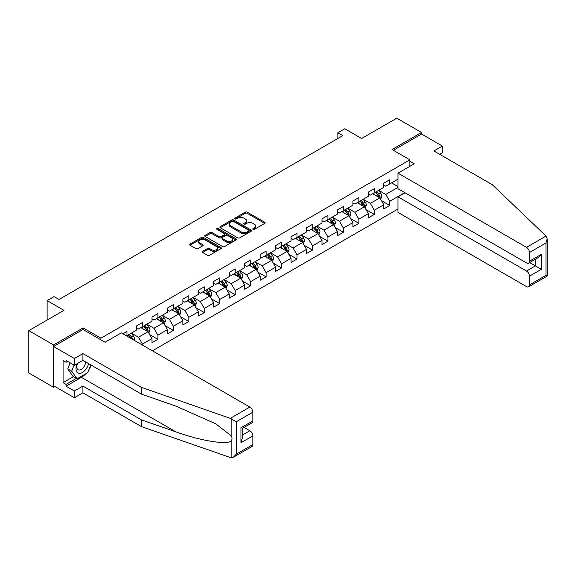 <?xml version="1.0" encoding="UTF-8"?>
<svg xmlns="http://www.w3.org/2000/svg" width="576" height="576" viewBox="0 0 576 576"><rect width="100%" height="100%" fill="white"/><g stroke="black" fill="none" stroke-linecap="round" stroke-linejoin="round"><path stroke-width="0.86" d="M253.058 229.349A0.965 0.554 0 0 0 254.419 229.349L264.751 223.387A1.375 0.792 0 0 0 265.154 222.826A1.375 0.792 0 0 0 264.751 222.264L247.241 212.155A1.375 0.792 0 0 0 245.297 212.155L234.965 218.117A0.965 0.554 0 0 0 234.684 218.513A0.965 0.554 0 0 0 234.965 218.909A0.965 0.554 0 0 0 236.326 218.909L237.665 218.131A4.399 2.542 0 0 1 243.886 218.131L245.347 218.974A4.399 2.542 0 0 1 246.636 220.774A4.399 2.542 0 0 1 245.347 222.566L244.008 223.344A0.965 0.554 0 0 0 243.727 223.733A0.965 0.554 0 0 0 244.008 224.129A0.965 0.554 0 0 0 245.369 224.129L246.708 223.358A4.399 2.542 0 0 1 252.936 223.358L254.39 224.201A4.399 2.542 0 0 1 255.679 225.994A4.399 2.542 0 0 1 254.39 227.794L253.058 228.564A0.965 0.554 0 0 0 252.77 228.96A0.965 0.554 0 0 0 253.058 229.349L253.058 228.564M202.601 251.345A1.375 0.792 0 0 0 202.198 251.906A1.375 0.792 0 0 0 202.601 252.468L207.511 255.305A1.375 0.792 0 0 0 209.462 255.305L220.932 248.681A1.375 0.792 0 0 0 221.335 248.119A1.375 0.792 0 0 0 220.932 247.558L203.429 237.449A1.375 0.792 0 0 0 201.485 237.449L190.008 244.073A1.375 0.792 0 0 0 189.605 244.634A1.375 0.792 0 0 0 190.008 245.196L195.941 248.623A1.375 0.792 0 0 0 197.885 248.623L202.795 245.786A1.375 0.792 0 0 0 203.198 245.225A1.375 0.792 0 0 0 202.795 244.663L199.858 242.964A3.679 2.124 0 0 1 198.778 241.466A3.679 2.124 0 0 1 201.046 239.501A3.679 2.124 0 0 1 205.056 239.962L216.583 246.614A3.679 2.124 0 0 1 217.663 248.119A3.679 2.124 0 0 1 215.388 250.078A3.679 2.124 0 0 1 211.378 249.624L209.462 248.515A1.375 0.792 0 0 0 207.511 248.515L202.601 251.345L202.601 252.468L207.511 249.653L207.511 248.515M439.704 154.339L442.375 152.791L442.375 146.045L421.567 134.028L421.567 132.487L396.799 118.181L361.62 138.492L344.779 128.765L337.846 132.768L342.799 135.634L59.018 299.47L54.065 296.604L47.131 300.614L47.131 320.062M83.095 329.558L83.095 327.895L53.568 344.945L28.8 330.646L63.972 310.334L47.131 300.614M83.095 327.895L100.93 338.198L409.874 159.826L409.874 166.291M421.567 132.487L392.04 149.53L409.874 159.826M237.758 237.845A1.375 0.792 0 0 0 239.71 237.845L251.179 231.214A1.375 0.792 0 0 0 251.582 230.652A1.375 0.792 0 0 0 251.179 230.098L233.676 219.989A1.375 0.792 0 0 0 231.732 219.989L220.255 226.613A1.375 0.792 0 0 0 219.852 227.174A1.375 0.792 0 0 0 220.255 227.736L237.758 237.845M217.282 229.558A0.965 0.554 0 0 1 218.261 229.694L218.261 228.55L236.059 238.824A1.375 0.792 0 0 1 236.462 239.386A1.375 0.792 0 0 1 236.059 239.947L224.582 246.571A1.375 0.792 0 0 1 222.638 246.571L205.128 236.47L205.128 235.346A1.375 0.792 0 0 0 204.725 235.908A1.375 0.792 0 0 0 205.128 236.47M205.128 235.346L210.046 232.51A1.375 0.792 0 0 1 211.99 232.51L219.089 236.606A1.375 0.792 0 0 0 221.033 236.606L224.294 234.727A1.375 0.792 0 0 0 224.69 234.166A1.375 0.792 0 0 0 224.294 233.604L216.9 229.334A0.965 0.554 0 0 1 216.619 228.946A0.965 0.554 0 0 1 217.21 228.427A0.965 0.554 0 0 1 218.261 228.55M53.568 344.945L53.568 387.281L28.8 372.974L28.8 330.646M100.93 339.854L100.93 338.198M152.41 350.813L397.987 209.023M397.987 179.165L389.765 183.91L389.765 179.734L383.818 183.168L383.818 187.344L374.306 192.838L374.306 188.662L368.359 192.096L368.359 196.272L358.848 201.758L358.848 197.582L352.901 201.017L352.901 205.193L343.39 210.686L343.39 206.51L337.45 209.938L337.45 214.114L327.931 219.607L327.931 215.431L321.991 218.866L321.991 223.042L312.48 228.535L312.48 224.359L306.533 227.786L306.533 231.962L297.022 237.456L297.022 233.28L291.074 236.714L291.074 240.89L281.563 246.384L281.563 242.208L275.616 245.635L275.616 249.811L266.105 255.305L266.105 251.129L260.158 254.563L260.158 258.739L250.646 264.226L250.646 260.05L244.706 263.484L244.706 267.66L235.195 273.154L235.195 268.978L229.248 272.412L229.248 276.588L219.737 282.074L219.737 277.898L213.79 281.333L213.79 285.509L204.278 291.002L204.278 286.826L198.331 290.261L198.331 294.437L188.82 299.923L188.82 295.747L182.873 299.182L182.873 303.358L173.362 308.851L173.362 304.675L167.422 308.102L167.422 312.278L157.903 317.772L157.903 313.596L151.963 317.03L151.963 321.206L142.452 326.7L142.452 322.524L136.505 325.951L136.505 330.127L126.994 335.621L126.994 331.445L122.933 333.792M404.777 192.636L389.765 201.305L389.765 205.481L383.818 208.908L383.818 204.732L374.306 210.226L374.306 214.402L368.359 217.836L368.359 213.66L358.848 219.154L358.848 223.33L352.901 226.757L352.901 222.581L343.39 228.074L343.39 232.25L337.45 235.685L337.45 231.509L327.931 237.002L327.931 241.178L321.991 244.606L321.991 240.43L312.48 245.923L312.48 250.099L306.533 253.534L306.533 249.358L297.022 254.844L297.022 259.027L291.074 262.454L291.074 258.278L281.563 263.772L281.563 267.948L275.616 271.382L275.616 267.206L266.105 272.693L266.105 276.869L260.158 280.303L260.158 276.127L250.646 281.621L250.646 285.797L244.706 289.231L244.706 285.055L235.195 290.542L235.195 294.718L229.248 298.152L229.248 293.976L219.737 299.47L219.737 303.646L213.79 307.073L213.79 302.897L204.278 308.39L204.278 312.566L198.331 316.001L198.331 311.825L188.82 317.318L188.82 321.494L182.873 324.922L182.873 320.746L173.362 326.239L173.362 330.415L167.422 333.85L167.422 329.674L157.903 335.167L157.903 339.343L151.963 342.77L151.963 338.594L142.452 344.088L142.452 345.06M126.994 335.621L126.547 335.88M140.861 327.614L147.996 331.733L138.485 337.226L131.35 333.108M136.505 327.845L138.485 328.982L142.452 326.7M138.485 337.226L142.452 344.088M147.996 331.733L151.963 338.594M156.319 318.686L163.454 322.805L153.943 328.298L146.808 324.18M151.963 318.917L153.943 320.062L157.903 317.772M153.943 328.298L157.903 335.167M163.454 322.805L167.422 329.674M171.778 309.766L178.913 313.884L169.402 319.378L162.266 315.259M167.422 309.996L169.402 311.141L173.362 308.851M169.402 319.378L173.362 326.239M178.913 313.884L182.873 320.746M187.236 300.838L194.371 304.963L184.86 310.45L177.725 306.331M182.873 301.068L184.86 302.213L188.82 299.923M184.86 310.45L188.82 317.318M194.371 304.963L198.331 311.825M202.694 291.917L209.83 296.035L200.311 301.529L193.183 297.41M198.331 292.147L200.311 293.292L204.278 291.002M200.311 301.529L204.278 308.39M209.83 296.035L213.79 302.897M218.153 282.996L225.281 287.114L215.77 292.601L208.634 288.482M213.79 283.219L215.77 284.364L219.737 282.074M215.77 292.601L219.737 299.47M225.281 287.114L229.248 293.976M233.604 274.068L240.739 278.186L231.228 283.68L224.093 279.562M229.248 274.298L231.228 275.443L235.195 273.154M231.228 283.68L235.195 290.542M240.739 278.186L244.706 285.055M249.062 265.147L256.198 269.266L246.686 274.752L239.551 270.634M244.706 265.37L246.686 266.515L250.646 264.226M246.686 274.752L250.646 281.621M256.198 269.266L260.158 276.127M264.521 256.219L271.656 260.338L262.145 265.831L255.01 261.713M260.158 256.45L262.145 257.594L266.105 255.305M262.145 265.831L266.105 272.693M271.656 260.338L275.616 267.206M279.979 247.298L287.114 251.417L277.603 256.91L270.468 252.785M275.616 247.522L277.603 248.666L281.563 246.384M277.603 256.91L281.563 263.772M287.114 251.417L291.074 258.278M295.438 238.37L302.566 242.489L293.054 247.982L285.919 243.864M291.074 238.601L293.054 239.746L297.022 237.456M293.054 247.982L297.022 254.844M302.566 242.489L306.533 249.358M310.889 229.45L318.024 233.568L308.513 239.062L301.378 234.943M306.533 229.68L308.513 230.818L312.48 228.535M308.513 239.062L312.48 245.923M318.024 233.568L321.991 240.43M326.347 220.522L333.482 224.64L323.971 230.134L316.836 226.015M321.991 220.752L323.971 221.897L327.931 219.607M323.971 230.134L327.931 237.002M333.482 224.64L337.45 231.509M341.806 211.601L348.941 215.719L339.43 221.213L332.294 217.094M337.45 211.831L339.43 212.976L343.39 210.686M339.43 221.213L343.39 228.074M348.941 215.719L352.901 222.581M357.264 202.673L364.399 206.798L354.888 212.285L347.753 208.166M352.901 202.903L354.888 204.048L358.848 201.758M354.888 212.285L358.848 219.154M364.399 206.798L368.359 213.66M372.722 193.752L379.858 197.87L370.339 203.364L363.211 199.246M368.359 193.982L370.339 195.127L374.306 192.838M370.339 203.364L374.306 210.226M379.858 197.87L383.818 204.732M397.987 187.402L385.798 194.436L378.662 190.318M391.543 182.88L397.987 186.602M383.818 185.054L385.798 186.199L389.765 183.91M385.798 194.436L389.765 201.305M53.568 387.281L54.907 386.503M337.846 132.768L337.846 138.492M381.492 200.7L389.765 205.481M366.034 209.628L374.306 214.402M350.575 218.549L358.848 223.33M335.117 227.477L343.39 232.25M319.658 236.398L327.931 241.178M304.207 245.326L312.48 250.099M288.749 254.246L297.022 259.027M273.29 263.174L281.563 267.948M257.832 272.095L266.105 276.869M242.374 281.016L250.646 285.797M226.915 289.944L235.195 294.718M211.464 298.865L219.737 303.646M196.006 307.793L204.278 312.566M180.547 316.714L188.82 321.494M165.089 325.642L173.362 330.415M149.63 334.562L157.903 339.343M253.44 229.486L254.39 228.938A4.399 2.542 0 0 0 255.679 227.138L255.679 225.994M246.636 220.774L246.636 221.918A4.399 2.542 0 0 1 245.347 223.711L244.397 224.266M264.751 222.264L264.751 223.387L247.241 213.3A1.375 0.792 0 0 0 245.297 213.3L235.346 219.038M251.179 230.098L251.179 231.214L233.676 221.134A1.375 0.792 0 0 0 231.732 221.134L220.27 227.743M248.753 231.048A0.965 0.554 0 0 0 249.034 230.652A0.965 0.554 0 0 0 248.753 230.263L233.388 221.393A0.965 0.554 0 0 0 232.02 221.393L230.616 222.206A4.399 2.542 0 0 0 229.32 223.999A4.399 2.542 0 0 0 230.616 225.799L241.114 231.862A4.399 2.542 0 0 0 247.342 231.862L248.753 231.048L248.753 232.193A0.965 0.554 0 0 0 249.034 231.797L249.034 230.652M229.32 223.999L229.32 225.144A4.399 2.542 0 0 0 230.616 226.944L230.616 225.799M248.753 232.193L247.342 233.006A4.399 2.542 0 0 1 241.114 233.006L230.616 226.944M205.15 236.477L210.046 233.654L210.046 232.51M224.69 234.166L224.69 235.31A1.375 0.792 0 0 1 224.294 235.872L221.033 237.751A1.375 0.792 0 0 1 219.089 237.751L211.99 233.654A1.375 0.792 0 0 0 210.046 233.654M218.261 229.694L236.038 239.962M226.454 240.862A3.679 2.124 0 0 0 230.465 241.322A3.679 2.124 0 0 0 232.733 239.357A3.679 2.124 0 0 0 231.66 237.859L227.599 235.512A1.375 0.792 0 0 0 225.655 235.512L222.394 237.391A1.375 0.792 0 0 0 221.99 237.953A1.375 0.792 0 0 0 222.394 238.514L226.454 240.862L226.454 242.006A3.679 2.124 0 0 0 230.465 242.467A3.679 2.124 0 0 0 232.733 240.502L232.733 239.357M221.99 237.953L221.99 239.098A1.375 0.792 0 0 0 222.394 239.659L222.394 238.514M226.454 242.006L222.394 239.659M217.663 248.119L217.663 249.264A3.679 2.124 0 0 1 215.388 251.222A3.679 2.124 0 0 1 211.378 250.762L209.462 249.653A1.375 0.792 0 0 0 207.511 249.653M198.778 241.466L198.778 242.611A3.679 2.124 0 0 0 199.858 244.109L199.858 242.964M202.781 245.801L199.858 244.109M220.932 247.558L220.932 248.681L203.429 238.594A1.375 0.792 0 0 0 201.485 238.594L190.022 245.21L190.008 244.073M380.635 199.224L381.816 196.258A3.715 2.146 -120 0 0 380.628 193.097L378.583 190.368M375.019 195.077L373.63 193.226M379.282 197.539L379.814 196.416A3.715 2.146 -120 0 0 378.749 194.184L376.704 191.455M375.775 191.988L378.043 195.019A1.894 1.094 60 0 1 378.389 195.595L379.814 196.416M375.516 192.139L377.561 194.868A3.715 2.146 60 0 1 378.619 197.1M77.213 363.614A9.108 5.256 120 0 0 79.186 373.327A9.108 5.256 120 0 0 88.574 363.607M77.702 363.334A6.235 3.6 120 0 0 78.113 369.749A6.235 3.6 120 0 0 79.027 370.03A6.235 3.6 120 0 0 85.637 361.915M90.763 364.874L87.754 372.636L77.054 378.814L73.094 376.524L67.745 368.914L70.121 362.794M77.054 378.814L71.705 371.203L74.081 365.083M67.745 368.914L71.705 371.203M546.055 236.059L547.2 238.831L545.969 242.978L529.474 252.504A4.205 2.426 -120 0 0 526.5 247.356L546.055 236.059L492.314 184.716L433.858 150.962L442.375 146.045M405.022 192.78L397.987 196.841L397.987 212.4L526.5 286.596A4.205 2.426 -120 0 0 528.602 286.805A4.205 2.426 -120 0 0 529.474 284.882L529.474 276.185A4.205 2.426 -120 0 0 526.5 271.037L535.414 265.889L541.361 269.323L529.474 276.185M397.987 196.841L526.5 271.037M409.874 161.258L414.238 163.778L397.987 173.16L397.987 188.719L526.5 262.915A4.205 2.426 -120 0 0 528.602 263.124A4.205 2.426 -120 0 0 529.474 261.194L529.474 252.504M397.987 173.16L526.5 247.356M421.567 134.028L393.379 150.307M529.61 262.541L535.414 265.889L535.414 259.186M529.474 261.194L541.361 254.333L538.387 257.472L528.602 263.124M529.474 284.882L545.969 275.357L546.595 275.717M85.781 373.774A15.761 9.101 -60 0 1 81.41 377.323L66.053 386.194L74.376 390.996L82.901 386.078L141.358 419.832L141.358 426.578L231.185 457.819L233.359 457.265L236.333 454.126L252.828 444.6A4.205 2.426 60 0 1 251.957 446.522L233.359 457.265M141.358 419.832L175.91 431.885C200.455 440.806 227.959 445.234 231.185 440.784C232.265 439.43 232.265 437.767 231.185 435.802L215.748 423.806L175.91 406.138L141.358 394.085L82.901 360.331L74.376 365.256L66.053 360.446L66.053 362.282L63.086 360.562L63.086 382.644L66.053 384.358L76.363 378.41M74.376 390.996L74.376 397.75L53.568 385.733L53.568 346.493L83.002 329.501L105.091 342.259L121.342 332.878L249.854 407.074A4.205 2.426 60 0 1 252.828 412.222L252.828 420.912A4.205 2.426 60 0 1 251.957 422.842L242.172 428.494L242.172 438.624L240.941 442.771L240.941 427.781C242.539 428.702 242.539 428.702 240.941 427.781L252.828 420.912M82.901 386.078L82.901 392.825L74.376 397.75M141.358 426.578L82.901 392.825M252.828 412.222L236.333 421.747L230.299 418.363L141.358 387.338L82.901 353.585L74.376 358.502L74.376 365.256M74.376 358.502L53.568 346.493M66.053 386.194L66.053 384.358M82.901 353.585L82.901 360.331M141.358 387.338L141.358 394.085M242.172 435.19L249.854 430.754A4.205 2.426 60 0 1 252.828 435.902L252.828 444.6M249.854 430.754L244.051 427.406M91.152 365.098A15.761 9.101 -60 0 1 88.913 369.648M67.644 361.361L66.053 362.282M63.086 382.644L73.39 376.697M365.177 208.152L366.358 205.178A3.715 2.146 -120 0 0 365.177 202.018L363.132 199.289M359.561 204.005L358.171 202.147M363.823 206.46L364.356 205.337A3.715 2.146 -120 0 0 363.29 203.105L361.246 200.376M360.317 200.916L362.585 203.94A1.894 1.094 60 0 1 362.93 204.516L364.356 205.337M360.058 201.06L362.102 203.796A3.715 2.146 60 0 1 363.168 206.028M349.726 217.073L350.899 214.106A3.715 2.146 -120 0 0 349.718 210.946L347.674 208.217M344.11 212.926L342.72 211.075M348.365 215.388L348.898 214.265A3.715 2.146 -120 0 0 347.832 212.033L345.787 209.304M344.858 209.837L347.126 212.868A1.894 1.094 60 0 1 347.472 213.444L348.898 214.265M344.599 209.988L346.644 212.717A3.715 2.146 60 0 1 347.71 214.949M334.267 226.001L335.448 223.027A3.715 2.146 -120 0 0 334.26 219.866L332.215 217.138M328.651 221.854L327.262 219.996M332.906 224.309L333.439 223.186A3.715 2.146 -120 0 0 332.374 220.954L330.329 218.225M329.4 218.765L331.668 221.789A1.894 1.094 60 0 1 332.014 222.365L333.439 223.186M329.141 218.909L331.186 221.638A3.715 2.146 60 0 1 332.251 223.877M318.809 234.922L319.99 231.955A3.715 2.146 -120 0 0 318.802 228.794L316.757 226.058M313.193 230.774L311.803 228.924M317.448 233.237L317.981 232.114A3.715 2.146 -120 0 0 316.922 229.882L314.878 227.146M313.942 227.686L316.217 230.717A1.894 1.094 60 0 1 316.555 231.286L317.981 232.114M313.682 227.837L315.734 230.566A3.715 2.146 60 0 1 316.793 232.798M303.35 243.85L304.531 240.876A3.715 2.146 -120 0 0 303.343 237.715L301.298 234.986M297.734 239.702L296.345 237.845M301.997 242.158L302.522 241.034A3.715 2.146 -120 0 0 301.464 238.802L299.419 236.074M298.49 236.606L300.758 239.638A1.894 1.094 60 0 1 301.097 240.214L302.522 241.034M298.231 236.758L300.276 239.486A3.715 2.146 60 0 1 301.334 241.726M287.892 252.77L289.073 249.804A3.715 2.146 -120 0 0 287.885 246.643L285.84 243.907M282.276 248.623L280.886 246.773M286.538 251.086L287.071 249.962A3.715 2.146 -120 0 0 286.006 247.723L283.961 244.994M283.032 245.534L285.3 248.566A1.894 1.094 60 0 1 285.646 249.134L287.071 249.962M282.773 245.686L284.818 248.414A3.715 2.146 60 0 1 285.883 250.646M272.441 261.698L273.614 258.725A3.715 2.146 -120 0 0 272.434 255.564L270.389 252.835M266.818 257.551L265.435 255.694M271.08 260.006L271.613 258.883A3.715 2.146 -120 0 0 270.547 256.651L268.502 253.922M267.574 254.455L269.842 257.486A1.894 1.094 60 0 1 270.187 258.062L271.613 258.883M267.314 254.606L269.359 257.335A3.715 2.146 60 0 1 270.425 259.567M256.982 270.619L258.156 267.653A3.715 2.146 -120 0 0 256.975 264.485L254.93 261.756M251.366 266.472L249.977 264.622M255.622 268.934L256.154 267.811A3.715 2.146 -120 0 0 255.089 265.572L253.044 262.843M252.115 263.383L254.383 266.407A1.894 1.094 60 0 1 254.729 266.983L256.154 267.811M251.856 263.534L253.901 266.263A3.715 2.146 60 0 1 254.966 268.495M241.524 279.54L242.705 276.574A3.715 2.146 -120 0 0 241.517 273.413L239.472 270.684M235.908 275.4L234.518 273.542M240.163 277.855L240.696 276.732A3.715 2.146 -120 0 0 239.638 274.5L237.593 271.771M236.657 272.304L238.925 275.335A1.894 1.094 60 0 1 239.27 275.911L240.696 276.732M236.398 272.455L238.442 275.184A3.715 2.146 60 0 1 239.508 277.416M226.066 288.468L227.246 285.502A3.715 2.146 -120 0 0 226.058 282.334L224.014 279.605M220.45 284.321L219.06 282.463M224.712 286.783L225.238 285.66A3.715 2.146 -120 0 0 224.179 283.421L222.134 280.692M221.198 281.232L223.474 284.256A1.894 1.094 60 0 1 223.812 284.832L225.238 285.66M220.946 281.376L222.991 284.112A3.715 2.146 60 0 1 224.05 286.344M210.607 297.389L211.788 294.422A3.715 2.146 -120 0 0 210.6 291.262L208.555 288.533M204.991 293.242L203.602 291.391M209.254 295.704L209.786 294.581A3.715 2.146 -120 0 0 208.721 292.349L206.676 289.62M205.747 290.153L208.015 293.184A1.894 1.094 60 0 1 208.361 293.76L209.786 294.581M205.488 290.304L207.533 293.033A3.715 2.146 60 0 1 208.591 295.265M195.149 306.317L196.33 303.343A3.715 2.146 -120 0 0 195.149 300.182L193.104 297.454M189.533 302.17L188.143 300.312M193.795 304.625L194.328 303.502A3.715 2.146 -120 0 0 193.262 301.27L191.218 298.541M190.289 299.081L192.557 302.105A1.894 1.094 60 0 1 192.902 302.681L194.328 303.502M190.03 299.225L192.074 301.961A3.715 2.146 60 0 1 193.14 304.193M179.698 315.238L180.871 312.271A3.715 2.146 -120 0 0 179.69 309.11L177.646 306.382M174.082 311.09L172.692 309.24M178.337 313.553L178.87 312.43A3.715 2.146 -120 0 0 177.804 310.198L175.759 307.469M174.83 308.002L177.098 311.033A1.894 1.094 60 0 1 177.444 311.609L178.87 312.43M174.571 308.153L176.616 310.882A3.715 2.146 60 0 1 177.682 313.114M164.239 324.166L165.42 321.192A3.715 2.146 -120 0 0 164.232 318.031L162.187 315.302M158.623 320.018L157.234 318.161M162.878 322.474L163.411 321.35A3.715 2.146 -120 0 0 162.346 319.118L160.301 316.39M159.372 316.93L161.64 319.954A1.894 1.094 60 0 1 161.986 320.53L163.411 321.35M159.113 317.074L161.158 319.802A3.715 2.146 60 0 1 162.223 322.042M148.781 333.086L149.962 330.12A3.715 2.146 -120 0 0 148.774 326.959L146.729 324.223M143.165 328.939L141.775 327.089M147.42 331.402L147.953 330.278A3.715 2.146 -120 0 0 146.894 328.046L144.85 325.31M143.914 325.85L146.189 328.882A1.894 1.094 60 0 1 146.527 329.45L147.953 330.278M143.654 326.002L145.706 328.73A3.715 2.146 60 0 1 146.765 330.962M134.093 340.236L134.503 339.041A3.715 2.146 -120 0 0 133.315 335.88L131.27 333.151M132.516 339.329L132.494 339.199A3.715 2.146 -120 0 0 131.436 336.967L129.391 334.238M128.462 334.771L130.73 337.802A1.894 1.094 60 0 1 131.069 338.378L132.494 339.199M128.203 334.922L130.248 337.651A3.715 2.146 60 0 1 130.637 338.242M254.39 228.938L254.39 227.794M244.008 224.129L244.008 223.344M245.347 223.711L245.347 222.566M234.965 218.909L234.965 218.117M245.297 213.3L245.297 212.155M247.241 213.3L247.241 212.155M220.255 227.736L220.255 226.613M231.732 221.134L231.732 219.989M233.676 221.134L233.676 219.989M241.114 233.006L241.114 231.862M247.342 233.006L247.342 231.862M211.99 233.654L211.99 232.51M219.089 237.751L219.089 236.606M221.033 237.751L221.033 236.606M224.294 235.872L224.294 234.727M236.059 239.947L236.059 238.824M209.462 249.653L209.462 248.515M211.378 250.762L211.378 249.624M202.795 245.786L202.795 244.663M201.485 238.594L201.485 237.449M203.429 238.594L203.429 237.449M379.49 197.662L381.794 196.33M378.749 194.184L380.628 193.097M376.106 195.71L377.561 194.868M545.969 275.357L545.969 242.978M541.361 254.333L541.361 269.323M231.185 457.819L231.185 440.784M231.185 435.802L231.185 418.774M236.333 421.747L236.333 454.126M252.828 435.902L240.941 442.771M230.299 418.363L249.854 407.074M81.41 377.323L175.91 431.885M364.032 206.582L366.336 205.25M363.29 203.105L365.177 202.018M360.648 204.631L362.102 203.796M348.574 215.51L350.878 214.178M347.832 212.033L349.718 210.946M345.19 213.552L346.644 212.717M333.115 224.431L335.419 223.099M332.374 220.954L334.26 219.866M329.738 222.48L331.186 221.638M317.657 233.352L319.961 232.027M316.922 229.882L318.802 228.794M314.28 231.401L315.734 230.566M302.206 242.28L304.51 240.948M301.464 238.802L303.343 237.715M298.822 240.329L300.276 239.486M286.747 251.201L289.051 249.876M286.006 247.723L287.885 246.643M283.363 249.25L284.818 248.414M271.289 260.129L273.593 258.797M270.547 256.651L272.434 255.564M267.905 258.178L269.359 257.335M255.83 269.05L258.134 267.725M255.089 265.572L256.975 264.485M252.454 267.098L253.901 266.263M240.372 277.978L242.676 276.646M239.638 274.5L241.517 273.413M236.995 276.026L238.442 275.184M224.914 286.898L227.218 285.566M224.179 283.421L226.058 282.334M221.537 284.947L222.991 284.112M209.462 295.826L211.766 294.494M208.721 292.349L210.6 291.262M206.078 293.875L207.533 293.033M194.004 304.747L196.308 303.415M193.262 301.27L195.149 300.182M190.62 302.796L192.074 301.961M178.546 313.675L180.85 312.343M177.804 310.198L179.69 309.11M175.162 311.717L176.616 310.882M163.087 322.596L165.391 321.264M162.346 319.118L164.232 318.031M159.71 320.645L161.158 319.802M147.629 331.517L149.933 330.192M146.894 328.046L148.774 326.959M144.252 329.566L145.706 328.73M133.315 339.79L134.474 339.113M131.436 336.967L133.315 335.88M547.2 238.831L547.2 276.07L528.602 286.805"/></g></svg>
